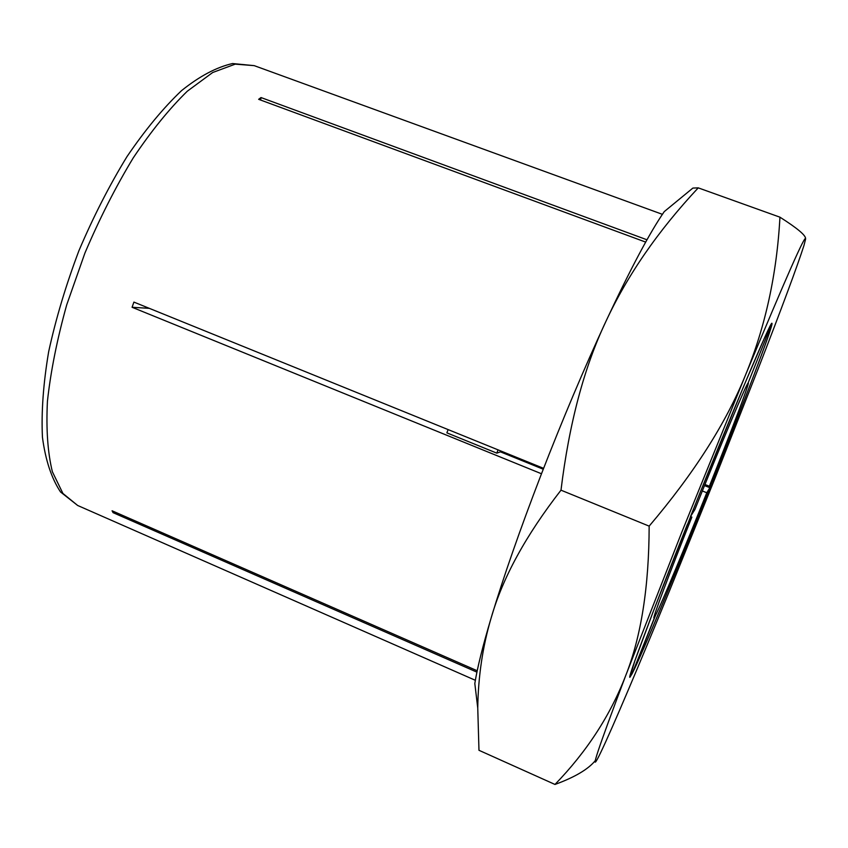 <?xml version="1.0" encoding="UTF-8"?>
<svg xmlns="http://www.w3.org/2000/svg" width="848" height="848" viewBox="0 0 848 848"><rect width="100%" height="100%" fill="white"/><g stroke="black" fill="none" stroke-linecap="round" stroke-linejoin="round"><path stroke-width="1.27" d="M476.926 672.146L113.081 512.658L112.074 510.782L477.212 670.757M541.49 473.767L132.076 307.273L133.899 302.089L543.6 468.34M645.688 242.104L258.651 99.322L261.004 97.552L646.982 239.793M260.654 100.064L261.004 97.552M113.081 512.658L113.749 511.514M448.115 429.586L446.875 432.862L496.79 453.139L500.458 451.857L543.25 469.23M132.076 307.273L149.333 308.354M715.023 478.251L758.43 368.138C782.142 307.082 797.332 266.155 803.999 245.337L805.589 239.136C805.992 232.426 785.979 277.699 745.54 374.964L681.909 531.897L625.697 675.633C597.978 748.922 589.106 775.644 599.091 755.801L600.861 752.197C612.447 728.082 639.434 664.281 669.146 591.724L715.023 478.251M805.579 238.585C805.717 235.278 797.173 228.133 779.948 217.183C776.832 274.158 765.373 326.756 745.54 374.964C726.142 422.94 694.024 473.332 649.155 526.131C649.006 586.604 641.194 636.445 625.697 675.633C610.359 715.373 586.784 751.635 554.984 784.453C574.849 777.203 588.311 769.231 595.37 760.529M560.994 490.176C569.146 423.555 584.092 367.364 605.822 321.593C584.028 368.657 562.478 419.675 541.151 474.636C520.078 529.375 503.426 577.096 491.183 617.81C482.713 646.197 477.254 668.097 474.816 683.52L477.753 708.038C478.177 676.662 482.66 646.589 491.183 617.81C502.567 577.933 525.834 535.385 560.994 490.176L649.155 526.131M500.458 451.857L500.797 450.966M498.041 449.853L496.79 453.139M632.417 673.111L629.873 677.276L634.898 660.709L652.843 612.563L697.544 498.963L743.802 385.978L764.122 338.787L771.977 323.364C774.701 328.07 653.278 632.036 632.417 673.111M554.984 784.453L478.972 750.3L477.753 708.038M605.822 321.593C627.34 275.293 658.154 230.72 698.254 187.864L692.88 188.076L664.249 211.618C649.822 232.458 630.35 269.113 605.822 321.593M698.254 187.864L779.948 217.183M654.879 616.623L653.956 617.927C652.398 618.849 668.701 575.262 691.873 517.089L687.325 524.52C651.624 614.09 627.435 678.994 629.873 677.276L632.057 673.831L654.879 616.623L654.19 616.326M690.526 516.538L691.873 517.089M694.904 509.51C721.182 443.642 746.314 384.133 748.084 383.042L771.913 323.342C771.457 319.378 732.534 411.142 690.473 516.612L694.904 509.51M771.881 323.406L748.169 382.83M748.307 382.883C749.611 382.967 731.209 431.547 709.373 486.254L712.373 481.452C744.258 401.57 772.698 326.862 772.019 323.459M704.953 484.484L709.373 486.254M704.508 485.586L709.861 487.717L706.787 492.741L702.335 490.971M706.787 492.741C684.877 547.596 661.61 603.437 655.536 615.383L632.809 672.326C643.197 651.253 677.902 567.747 709.861 487.717M654.582 614.98L655.536 615.383M77.656 505.472L60.537 491.978C51.484 478.283 45.453 460.04 42.442 437.25C41.234 412.054 43.301 383.561 48.643 351.793C55.851 318.721 65.953 285.002 78.949 250.637C93.322 216.834 109.339 185.489 126.988 156.615C145.103 129.967 163.314 107.961 181.599 90.588C199.534 76.203 216.505 67.193 232.511 63.547L254.22 65.646L235.246 64.141L212.668 72.515L187.323 91.192C169.388 108.682 151.357 130.899 133.253 157.866C115.561 187.101 99.46 218.826 84.927 253.043L66.727 304.803C57.123 339.211 50.689 371.392 47.424 401.337C46.046 429.194 47.7 452.673 52.385 471.785L62.911 493.441L77.656 505.472L475.357 680.297M254.22 65.646L662.405 214.332"/></g></svg>
